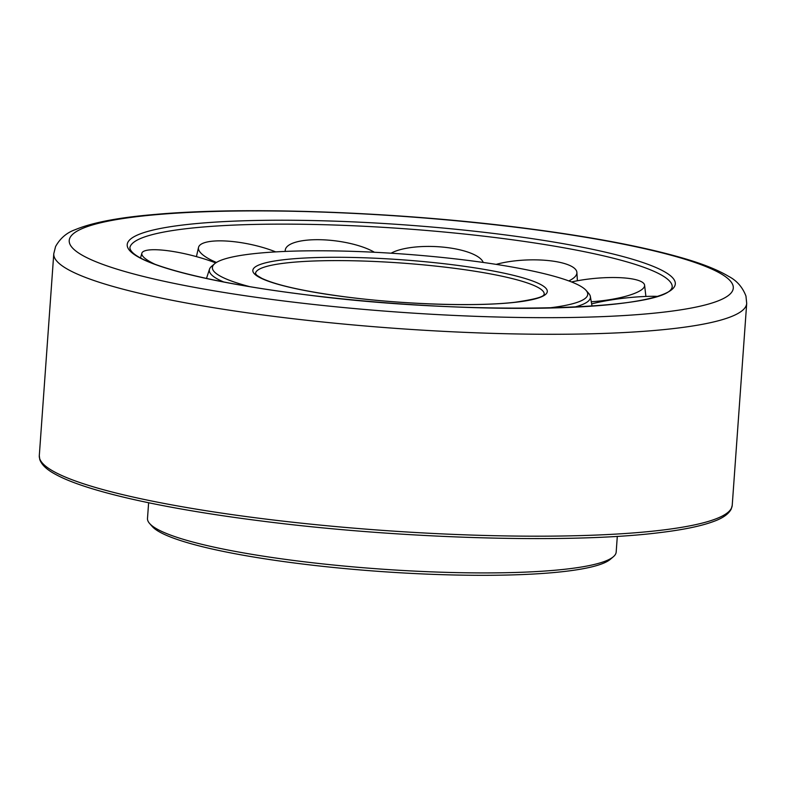 <?xml version="1.0" encoding="UTF-8"?>
<svg xmlns="http://www.w3.org/2000/svg" width="786" height="786" viewBox="0 0 786 786"><rect width="100%" height="100%" fill="white"/><g stroke="black" fill="none" stroke-linecap="round" stroke-linejoin="round"><path stroke-width="1.18" d="M249.614 286.625A188.149 27.078 -175.9 0 1 214.676 263.713A188.149 27.078 -175.9 0 1 225.818 258.643A188.149 27.078 -175.9 0 1 422.986 255.617A188.149 27.078 -175.9 0 1 586.022 290.339L588.675 293.335A191.047 27.5 -175.9 0 1 590.365 296.489A191.047 27.5 -175.9 0 1 576.796 306.471A191.047 27.5 -175.9 0 1 574.428 307.12M223.755 281.987A191.047 27.5 -175.9 0 1 209.498 269.185A191.047 27.5 -175.9 0 1 211.621 266.307L214.676 263.713M586.022 290.339A188.149 27.078 -175.9 0 1 574.32 303.268A188.149 27.078 -175.9 0 1 548.176 308.024M617.305 536.357L616.185 552.037A234.945 33.818 -175.9 0 1 613.335 556.763A234.945 33.818 -175.9 0 1 599.433 563.1A234.945 33.818 -175.9 0 1 353.219 566.883A234.945 33.818 -175.9 0 1 149.635 523.525A234.945 33.818 -175.9 0 1 147.493 518.446L148.623 502.755M613.335 556.763L610.28 559.357A232.047 33.405 -175.9 0 1 596.545 565.615A232.047 33.405 -175.9 0 1 353.366 569.349A232.047 33.405 -175.9 0 1 152.287 526.532L149.635 523.525M154.645 264.116A49.223 10.228 -165.7 0 1 141.853 253.22A49.223 10.228 -165.7 0 1 145.4 250.655A49.223 10.228 -165.7 0 1 215.718 262.927M216.445 262.455A49.223 13.549 -168.3 0 1 198.524 247.413A49.223 13.549 -168.3 0 1 214.774 241.007A49.223 13.549 -168.3 0 1 275.68 251.893M285.298 251.422A49.223 15.573 -172.6 0 1 285.298 249.909A49.223 15.573 -172.6 0 1 320.826 239.73A49.223 15.573 -172.6 0 1 374.421 252.257M391.104 253.21A49.223 15.887 -177.5 0 1 442.528 247.069A49.223 15.887 -177.5 0 1 483.223 262.455M496.153 264.381A49.223 14.433 177.9 0 1 555.79 261.571A49.223 14.433 177.9 0 1 576.895 272.467A49.223 14.433 177.9 0 1 568.818 280.916M571.53 281.948A49.223 11.505 174.6 0 1 638.183 280.366A49.223 11.505 174.6 0 1 644.599 285.21A49.223 11.505 174.6 0 1 591.269 301.765M591.642 303.887A49.223 7.673 173.3 0 1 656.703 296.342M453.483 268.183A144.732 20.829 -175.9 0 1 544.217 294.161L543.951 294.632C543.372 297.01 533.723 299.545 514.997 302.256C476.719 306.805 403.906 304.516 345.535 296.882C304.565 291.468 276.692 285.298 261.915 278.382C252.473 272.85 257.729 275.346 255.696 273.97L255.499 273.469A144.732 20.829 -175.9 0 1 265.825 266.65A144.732 20.829 -175.9 0 1 453.483 268.183M536.789 298.464A147.621 21.251 -175.9 0 1 345.368 296.892A147.621 21.251 -175.9 0 1 263.349 263.448A147.621 21.251 -175.9 0 1 454.76 265.02A147.621 21.251 -175.9 0 1 536.789 298.464M299.466 293.954A274.746 39.546 -175.9 0 1 146.805 231.703A274.746 39.546 -175.9 0 1 503.05 234.621A274.746 39.546 -175.9 0 1 655.711 296.872A274.746 39.546 -175.9 0 1 299.466 293.954M501.753 238.374A271.917 39.143 -175.9 0 1 672.187 285.976L672.217 286.585C670.949 311.227 462.699 316.119 299.633 293.944C201.786 281.565 130.859 262.18 129.896 247.708L130.004 247.109A271.917 39.143 -175.9 0 1 149.183 235.486A271.917 39.143 -175.9 0 1 501.753 238.374M732.228 505.31A347.353 49.999 -175.9 0 1 707.459 521.678A347.353 49.999 -175.9 0 1 257.071 517.984A347.353 49.999 -175.9 0 1 39.3 455.644L53.772 253.74A347.353 49.999 -175.9 0 0 271.543 316.08A347.353 49.999 -175.9 0 0 721.931 319.774A347.353 49.999 -175.9 0 0 746.7 303.406L732.228 505.31L731.206 509.092C728.543 514.152 722.55 518.318 713.216 521.609C700.699 526.207 682.572 529.911 658.835 532.731C569.113 543.941 396.458 538.665 257.779 520.538C162.034 508.336 85.979 491.132 55.796 474.489C47.022 469.89 41.668 464.899 39.762 459.515L39.3 455.644M524.586 228.343A332.881 47.917 -175.9 0 1 709.552 303.769A332.881 47.917 -175.9 0 1 277.93 300.232A332.881 47.917 -175.9 0 1 92.964 224.806A332.881 47.917 -175.9 0 1 524.586 228.343M209.498 269.185L206.492 278.45M590.365 296.489L592.015 306.088M53.772 253.74L55.57 246.549C60.198 238.276 66.761 232.646 75.24 229.679C92.345 222.536 118.873 217.457 154.832 214.46C246.146 206.178 400.113 211.974 525.402 228.274C592.251 236.9 645.542 247.079 685.284 258.81C703.725 264.263 718.129 270.089 728.504 276.299C736.688 280.484 742.505 287.087 745.963 296.086L746.7 303.406M576.895 272.467L577.386 280.769M644.599 285.21L645.895 296.45M285.298 249.909L285.072 251.432M198.524 247.413L196.421 256.629M141.853 253.22L140.556 257.906"/></g></svg>
